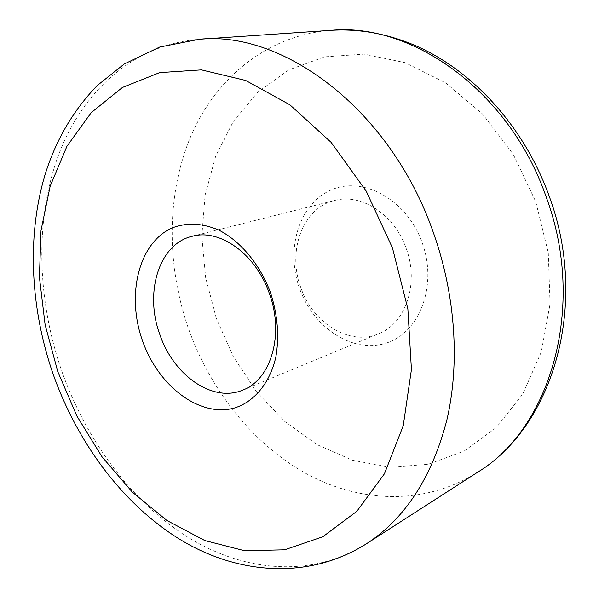 <?xml version="1.0" encoding="UTF-8"?>
<svg xmlns="http://www.w3.org/2000/svg" width="599" height="599" viewBox="0 0 599 599"><rect width="100%" height="100%" fill="white"/><g stroke="black" fill="none" stroke-linecap="round" stroke-linejoin="round"><path stroke-width="0.45" stroke-dasharray="3 2.25" d="M406.309 248.757C419.33 283.776 405.545 323.572 378.74 333.695C349.704 346.394 312.611 323.116 300.75 287.37C287.116 250.981 302.735 207.816 334.624 200.485C361.234 192.96 394.763 214.607 406.309 248.757M422.325 243.142C437.899 286.292 419.015 333.793 385.337 343.354C351.853 353.567 312.963 327.189 299.433 288.074C285.468 249.117 299.013 203.742 331.15 189.973C363.024 175.574 407.245 199.811 422.325 243.142M216.351 318.451L205.659 277.696L201.818 236.073L205.113 195.079L215.655 156.272L233.378 121.327L257.959 91.969L288.74 69.926L324.643 56.845L364.147 54.127L405.246 62.693L445.551 82.819L482.427 113.885L513.253 154.332L535.746 201.676L548.28 252.733L550.062 304.007L541.249 352.062L522.83 393.955L496.451 427.431L464.143 451.092L428.068 464.33L390.331 467.22L352.804 460.361L317.126 444.69L284.645 421.367L256.469 391.656L233.468 356.899L216.351 318.451M330.94 30.332C266.944 35.214 215.984 78.11 190.999 135.823C166.312 194.031 166.38 264.87 188.348 328.274C210.197 389.889 252.613 443.837 306.306 473.674C359.954 502.943 424.496 505.818 477.328 472.416M366.423 543.787C311.046 578.671 243.449 571.805 187.18 536.779C130.837 501.078 85.957 439.763 61.667 370.871C37.235 299.964 34.645 221.518 57.856 156.788C81.412 92.658 132.357 44.476 199.362 39.264M243.022 389.986L378.74 333.695M192.137 236.313L334.624 200.485"/><path stroke-width="0.9" d="M270.628 292.978C277.659 315.089 279.404 336.443 275.854 357.041C269.864 383.061 254.418 401.6 234.823 407.904C199.677 418.057 158.031 385.868 142.382 340.412C126.292 295.112 138.466 243.261 171.741 228.114C186.409 222.319 202.14 223 218.942 230.173C240.723 241.307 260.116 264.601 270.628 292.978M269.453 293.772C284.435 334.482 270.965 379.594 243.022 389.986C212.795 403.217 173.351 375.251 159.768 334.309C144.322 292.589 158.922 243.935 192.137 236.313C219.781 228.361 256.072 254.118 269.453 293.772M546.303 197.281C509.794 91.115 411.812 22.313 330.94 30.332C358.434 28.557 386.145 33.454 414.074 45.03C472.439 69.888 524.342 126.793 549.29 196.435C589.289 304.329 553.266 426.555 477.328 472.416C550.107 429.124 586.99 307.115 546.303 197.281M392.45 247.911L366.191 191.074L331.112 142.352L289.946 104.855L245.725 80.483L201.429 69.881L159.633 72.629L122.398 87.484L91.19 112.694L66.946 146.268L50.166 186.177L41.017 230.45L39.422 277.255L45.135 324.868L57.811 371.687L76.964 416.178L102.04 456.82L132.334 492.116L166.979 520.538L204.865 540.568L244.639 550.751L284.607 549.807L322.764 536.786L356.832 511.314L384.423 473.809L403.247 425.709L411.431 369.553L407.867 308.874L392.45 247.911M366.423 543.787C307.826 580.798 236.5 574.149 179.415 539.107C122.069 503.467 77.204 442.369 52.937 373.626C30.706 309.009 26.67 238.207 44.461 176.615C55.198 141.207 72.808 110.837 97.293 85.507L124.24 64.003L159.716 47.036L199.362 39.264C283.821 30.377 391.417 110.291 433.669 233.475C455.697 295.988 459.987 363.922 446.809 420.251C431.834 477.538 405.036 518.719 366.423 543.787L477.328 472.416M199.362 39.264L330.94 30.332"/></g></svg>
